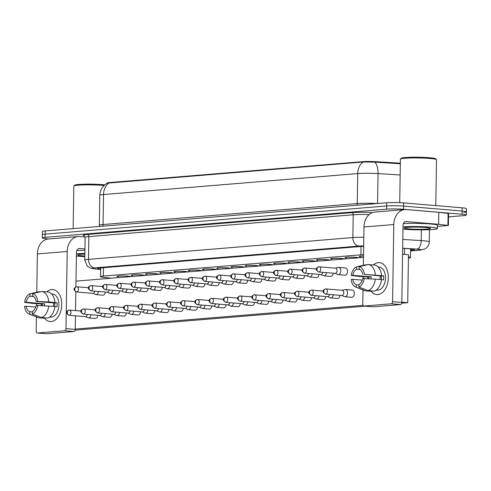 <?xml version="1.0" encoding="UTF-8"?>
<svg xmlns="http://www.w3.org/2000/svg" width="491" height="491" viewBox="0 0 491 491"><rect width="100%" height="100%" fill="white"/><g stroke="black" fill="none" stroke-linecap="round" stroke-linejoin="round"><path stroke-width="0.74" d="M360.118 256.719A6.819 0.559 0.9 0 1 359.179 256.425A6.819 0.559 0.9 0 1 363.512 255.971M345.867 257.898A6.819 0.559 0.9 0 1 344.934 257.597A6.819 0.559 0.9 0 1 348.868 257.155A6.819 0.559 0.9 0 1 356.122 257.345A6.819 0.559 0.9 0 1 358.571 257.806M331.621 259.07A6.819 0.559 0.9 0 1 330.688 258.775A6.819 0.559 0.9 0 1 334.623 258.327A6.819 0.559 0.9 0 1 341.877 258.518A6.819 0.559 0.9 0 1 344.326 258.984M317.376 260.248A6.819 0.559 0.9 0 1 316.443 259.948A6.819 0.559 0.9 0 1 320.377 259.506A6.819 0.559 0.9 0 1 327.632 259.696A6.819 0.559 0.9 0 1 330.081 260.156M303.131 261.421A6.819 0.559 0.9 0 1 302.192 261.126A6.819 0.559 0.9 0 1 306.126 260.678A6.819 0.559 0.9 0 1 313.387 260.874A6.819 0.559 0.9 0 1 315.83 261.335M288.88 262.599A6.819 0.559 0.9 0 1 287.947 262.298A6.819 0.559 0.9 0 1 291.881 261.856A6.819 0.559 0.9 0 1 299.136 262.047A6.819 0.559 0.9 0 1 301.584 262.507M274.635 263.771A6.819 0.559 0.9 0 1 273.702 263.477A6.819 0.559 0.9 0 1 277.636 263.035A6.819 0.559 0.9 0 1 284.89 263.225A6.819 0.559 0.9 0 1 287.339 263.685M260.39 264.95A6.819 0.559 0.9 0 1 259.457 264.649A6.819 0.559 0.9 0 1 263.391 264.207A6.819 0.559 0.9 0 1 270.645 264.397A6.819 0.559 0.9 0 1 273.094 264.858M246.144 266.122A6.819 0.559 0.9 0 1 245.205 265.827A6.819 0.559 0.9 0 1 249.14 265.385A6.819 0.559 0.9 0 1 256.4 265.576A6.819 0.559 0.9 0 1 258.843 266.036M231.893 267.3A6.819 0.559 0.9 0 1 230.96 267A6.819 0.559 0.9 0 1 234.894 266.558A6.819 0.559 0.9 0 1 242.155 266.748A6.819 0.559 0.9 0 1 244.598 267.208M217.648 268.473A6.819 0.559 0.9 0 1 216.715 268.178A6.819 0.559 0.9 0 1 220.649 267.736A6.819 0.559 0.9 0 1 227.904 267.926A6.819 0.559 0.9 0 1 230.353 268.387M203.403 269.651A6.819 0.559 0.9 0 1 202.47 269.356A6.819 0.559 0.9 0 1 206.404 268.908A6.819 0.559 0.9 0 1 213.659 269.099A6.819 0.559 0.9 0 1 216.108 269.559M189.158 270.829A6.819 0.559 0.9 0 1 188.219 270.529A6.819 0.559 0.9 0 1 192.159 270.087A6.819 0.559 0.9 0 1 199.414 270.277A6.819 0.559 0.9 0 1 201.856 270.737M174.913 272.002A6.819 0.559 0.9 0 1 173.974 271.707A6.819 0.559 0.9 0 1 177.908 271.259A6.819 0.559 0.9 0 1 185.168 271.449A6.819 0.559 0.9 0 1 187.611 271.91M160.661 273.18A6.819 0.559 0.9 0 1 159.728 272.879A6.819 0.559 0.9 0 1 163.663 272.437A6.819 0.559 0.9 0 1 170.917 272.628A6.819 0.559 0.9 0 1 173.366 273.088M146.416 274.352A6.819 0.559 0.9 0 1 145.483 274.058A6.819 0.559 0.9 0 1 149.417 273.61A6.819 0.559 0.9 0 1 156.672 273.8A6.819 0.559 0.9 0 1 159.121 274.26M132.171 275.531A6.819 0.559 0.9 0 1 131.238 275.23A6.819 0.559 0.9 0 1 135.172 274.788A6.819 0.559 0.9 0 1 142.427 274.978A6.819 0.559 0.9 0 1 144.876 275.439M117.926 276.703A6.819 0.559 0.9 0 1 116.987 276.408A6.819 0.559 0.9 0 1 120.921 275.96A6.819 0.559 0.9 0 1 128.182 276.151A6.819 0.559 0.9 0 1 130.624 276.611M400.343 163.202L376.198 161.692A10.833 0.89 -179.1 0 0 362.493 161.674L109.628 182.542A10.833 0.89 -179.1 0 0 107.106 183.069L107.106 183.223M363.53 254.669A12.036 0.988 -179.1 0 0 360.934 254.823L103.325 276.077A12.036 0.988 -179.1 0 0 100.526 276.66A12.036 0.988 -179.1 0 0 103.356 277.341L111.132 278.219M408.426 258.07A12.036 0.988 -179.1 0 0 410.458 257.554A12.036 0.988 -179.1 0 0 408.444 256.977M48.897 238.939L46.602 238.749A12.036 0.988 0.9 0 1 42.287 237.926L42.336 234.723A12.036 0.988 0.9 0 1 45.135 234.139L386.638 205.962A12.036 0.988 0.9 0 1 403.59 206.103L462.08 211.02A12.036 0.988 0.9 0 1 466.401 211.842L466.45 208.644A12.036 0.988 0.9 0 0 462.129 207.822L403.639 202.9A12.036 0.988 0.9 0 0 386.693 202.765L45.184 230.942A12.036 0.988 0.9 0 0 42.386 231.525L42.336 234.723A12.036 0.988 0.9 0 1 45.135 234.139L386.638 205.962A12.036 0.988 0.9 0 1 403.59 206.103L462.08 211.02A12.036 0.988 0.9 0 1 466.401 211.842A12.036 0.988 0.9 0 1 463.602 212.431M400.331 163.779L374.934 162.14L363.193 161.987L107.216 183.161C102.551 185.868 100.078 189.925 99.802 195.332L99.329 225.314A16.05 1.313 0.9 0 1 103.061 224.528L357.264 203.556A16.05 1.313 0.9 0 1 377.137 203.55M42.287 237.926A12.036 0.988 0.9 0 1 45.086 237.337L386.589 209.16A12.036 0.988 0.9 0 1 403.541 209.301L462.031 214.217A12.036 0.988 0.9 0 1 466.352 215.04A12.036 0.988 0.9 0 1 463.553 215.629L448.516 216.869M410.568 250.275L411.483 250.201A12.036 0.988 -179.1 0 0 414.281 249.612A12.036 0.988 -179.1 0 0 408.242 248.667L402.669 248.317M363.659 246.378A12.036 0.988 -179.1 0 0 359.817 246.568L100.385 267.976A12.036 0.988 -179.1 0 0 97.586 268.559A12.036 0.988 -179.1 0 0 100.416 269.24L100.643 269.271M85.317 316.634L88.018 317.787A3.609 2.302 -85.2 0 0 88.484 317.904A3.609 2.302 -85.2 0 0 88.73 317.904A3.609 2.302 -85.2 0 0 91.056 314.737M85.317 316.615A2.608 1.663 -85.2 0 0 85.489 316.646A2.608 1.663 -85.2 0 0 85.667 316.646A2.608 1.663 -85.2 0 0 87.343 314.43M129.79 276.685L129.82 276.629A6.015 0.491 -179.1 0 0 129.827 276.605A6.015 0.491 -179.1 0 0 127.666 276.194A6.015 0.491 -179.1 0 0 121.265 276.028A6.015 0.491 -179.1 0 0 117.791 276.421A6.015 0.491 -179.1 0 0 117.797 276.439L118.368 277.624M92.799 293.336L95.499 294.49A3.609 2.302 -85.2 0 0 95.966 294.606A3.609 2.302 -85.2 0 0 96.211 294.606A3.609 2.302 -85.2 0 0 98.538 291.445M92.799 293.323A2.608 1.663 -85.2 0 0 92.971 293.348A2.608 1.663 -85.2 0 0 93.149 293.348A2.608 1.663 -85.2 0 0 94.818 291.132M99.563 315.455L102.263 316.609A3.609 2.302 -85.2 0 0 102.736 316.726A3.609 2.302 -85.2 0 0 102.981 316.726A3.609 2.302 -85.2 0 0 105.307 313.565M99.563 315.443A2.608 1.663 -85.2 0 0 99.741 315.468A2.608 1.663 -85.2 0 0 99.919 315.468A2.608 1.663 -85.2 0 0 101.588 313.252M97.58 312.914C93.707 310.539 94.591 308.968 97.58 307.716A2.608 1.995 -94.7 0 0 95.794 310.146A2.608 1.995 85.3 0 0 97.752 312.914A2.608 1.663 -85.2 0 1 97.58 312.914L113.986 314.295A2.608 1.663 -85.2 0 1 113.808 314.265L116.508 315.437A3.609 2.302 -85.2 0 0 116.981 315.553A3.609 2.302 -85.2 0 0 117.226 315.553A3.609 2.302 -85.2 0 0 119.552 312.386M113.986 314.295A2.608 1.663 -85.2 0 0 114.164 314.295A2.608 1.663 -85.2 0 0 115.833 312.08M111.825 311.742C107.952 309.367 108.836 307.789 111.825 306.544A2.608 1.995 -94.7 0 0 110.039 308.974A2.608 1.995 85.3 0 0 112.003 311.742A2.608 1.663 -85.2 0 1 111.825 311.742L128.231 313.117A2.608 1.663 -85.2 0 1 128.059 313.092L130.759 314.258A3.609 2.302 -85.2 0 0 131.226 314.375A3.609 2.302 -85.2 0 0 131.471 314.375A3.609 2.302 -85.2 0 0 133.798 311.214M128.231 313.117A2.608 1.663 -85.2 0 0 128.409 313.117A2.608 1.663 -85.2 0 0 130.078 310.901M142.304 311.926L145.005 313.086A3.609 2.302 -85.2 0 0 145.471 313.203A3.609 2.302 -85.2 0 0 145.717 313.203A3.609 2.302 -85.2 0 0 148.043 310.036M142.304 311.914A2.608 1.663 -85.2 0 0 142.476 311.945A2.608 1.663 -85.2 0 0 142.654 311.945A2.608 1.663 -85.2 0 0 144.329 309.723M144.035 275.506L144.066 275.451A6.015 0.491 -179.1 0 0 144.072 275.433A6.015 0.491 -179.1 0 0 141.911 275.021A6.015 0.491 -179.1 0 0 135.51 274.85A6.015 0.491 -179.1 0 0 132.036 275.242A6.015 0.491 -179.1 0 0 132.042 275.261L132.613 276.451M107.044 292.163L109.745 293.317A3.609 2.302 -85.2 0 0 110.211 293.434A3.609 2.302 -85.2 0 0 110.457 293.434A3.609 2.302 -85.2 0 0 112.783 290.267M107.044 292.145A2.608 1.663 -85.2 0 0 107.216 292.176A2.608 1.663 -85.2 0 0 107.394 292.176A2.608 1.663 -85.2 0 0 109.07 289.96M158.286 274.334L158.311 274.279A6.015 0.491 -179.1 0 0 158.317 274.254A6.015 0.491 -179.1 0 0 156.156 273.843A6.015 0.491 -179.1 0 0 149.755 273.677A6.015 0.491 -179.1 0 0 146.281 274.07A6.015 0.491 -179.1 0 0 146.287 274.088L146.858 275.273M105.056 289.622C101.189 287.247 102.073 285.67 105.062 284.424A2.608 1.995 -94.7 0 0 103.276 286.854A2.608 1.995 85.3 0 0 105.234 289.622A2.608 1.663 -85.2 0 1 105.056 289.622L121.467 290.997A2.608 1.663 -85.2 0 1 121.289 290.973L123.99 292.139A3.609 2.302 -85.2 0 0 124.462 292.255A3.609 2.302 -85.2 0 0 124.708 292.255A3.609 2.302 -85.2 0 0 127.034 289.095M121.467 290.997A2.608 1.663 -85.2 0 0 121.645 290.997A2.608 1.663 -85.2 0 0 123.315 288.782M172.531 273.156L172.562 273.1A6.015 0.491 -179.1 0 0 172.562 273.082A6.015 0.491 -179.1 0 0 170.408 272.671A6.015 0.491 -179.1 0 0 164 272.499A6.015 0.491 -179.1 0 0 160.532 272.892A6.015 0.491 -179.1 0 0 160.532 272.91L160.532 272.628M135.541 289.807L138.235 290.967A3.609 2.302 -85.2 0 0 138.708 291.083A3.609 2.302 -85.2 0 0 138.953 291.083A3.609 2.302 -85.2 0 0 141.279 287.916M135.534 289.794A2.608 1.663 -85.2 0 0 135.712 289.825A2.608 1.663 -85.2 0 0 135.89 289.825A2.608 1.663 -85.2 0 0 137.56 287.609M51.211 321.55A16.05 10.237 94.8 0 1 44.577 318.254A16.05 10.237 94.8 0 0 50.119 321.55A16.05 10.237 94.8 0 0 51.211 321.55A16.05 10.237 94.8 0 0 61.749 304.715A16.05 10.237 94.8 0 0 51.715 289.573A16.05 10.237 94.8 0 1 52.807 289.573A16.05 10.237 94.8 0 1 61.719 305.568A16.05 10.237 94.8 0 1 51.211 321.55M41.207 305.512A16.05 10.237 94.8 0 1 41.336 303.935A16.05 10.237 94.8 0 0 41.207 305.512M46.792 291.9A16.05 10.237 94.8 0 1 51.715 289.573A16.05 10.237 94.8 0 0 46.792 291.9M85.084 236.975L79.769 236.527A16.05 12.287 85.3 0 0 78.198 236.527A16.05 12.287 85.3 0 0 67.206 251.484L65.997 328.639L75.227 329.412L75.442 315.799M78.198 236.527L48.37 238.988A16.05 12.287 85.3 0 0 37.377 253.945L36.776 292.255M36.592 303.708L36.567 305.402M36.383 316.922L36.162 331.1A2.007 1.277 -85.2 0 0 37.279 332.99A2.007 1.277 -85.2 0 0 37.42 332.99L46.651 333.77A2.007 1.277 94.8 0 1 46.516 333.77A2.007 1.277 94.8 0 1 46.381 333.745M75.227 329.412A2.007 1.277 94.8 0 1 73.914 331.517L64.677 330.744L37.42 332.99M64.677 330.744A2.007 1.277 -85.2 0 0 65.997 328.639M73.914 331.517L46.651 333.77M75.528 310.576L75.823 291.795M75.896 286.922L76.443 252.257A4.014 3.069 -94.7 0 1 79.192 248.52A4.014 3.069 -94.7 0 1 79.585 248.52L84.943 248.968M377.8 294.606A16.05 10.237 94.8 0 1 371.165 291.31A16.05 10.237 94.8 0 0 376.707 294.606A16.05 10.237 94.8 0 0 377.8 294.606A16.05 10.237 94.8 0 0 388.338 277.765A16.05 10.237 94.8 0 0 378.303 262.624A16.05 10.237 94.8 0 1 379.396 262.624A16.05 10.237 94.8 0 1 388.307 278.618A16.05 10.237 94.8 0 1 377.8 294.606M367.796 278.563A16.05 10.237 94.8 0 1 367.925 276.985A16.05 10.237 94.8 0 0 367.796 278.563M373.381 264.95A16.05 10.237 94.8 0 1 378.303 262.624A16.05 10.237 94.8 0 0 373.381 264.95M438.61 224.301L438.801 212.308L438.61 224.301L448.381 225.467L437.463 226.425M438.549 212.284L406.364 209.577A16.05 12.287 85.3 0 0 404.793 209.577A16.05 12.287 85.3 0 0 393.794 224.534L392.585 301.689L401.822 302.468L403.031 225.314A4.014 3.069 -94.7 0 1 405.781 221.57A4.014 3.069 -94.7 0 1 406.174 221.57L438.365 224.277M438.801 212.308L448.571 213.475L448.381 225.467M404.793 209.577L374.958 212.038A16.05 12.287 85.3 0 0 363.966 226.995L363.365 265.306M363.187 276.758L363.156 278.458M362.978 289.972L362.757 304.15A2.007 1.277 -85.2 0 0 363.874 306.046A2.007 1.277 -85.2 0 0 364.009 306.046L373.246 306.82A2.007 1.277 94.8 0 1 373.105 306.82A2.007 1.277 94.8 0 1 372.97 306.801M401.822 302.468A2.007 1.277 94.8 0 1 400.503 304.573L391.266 303.794L364.009 306.046M391.266 303.794A2.007 1.277 -85.2 0 0 392.585 301.689M400.503 304.573L373.246 306.82M84.82 256.621A20.057 1.645 0.9 0 1 77.928 256.21A20.057 1.645 0.9 0 1 76.381 256.069M73.147 228.634L73.816 186.101A18.05 1.479 0.9 0 1 73.877 185.985A18.05 1.479 0.9 0 1 84.906 184.911A18.05 1.479 0.9 0 1 103.435 185.432A18.05 1.479 0.9 0 1 104.049 185.488M73.877 185.985L74.687 185.199A17.253 1.412 0.9 0 1 85.231 184.18A17.253 1.412 0.9 0 1 102.932 184.677A17.253 1.412 0.9 0 1 104.749 184.849M84.833 256.007A13.079 1.074 0.9 0 1 82.396 255.842A13.079 1.074 0.9 0 1 77.75 254.854A13.079 1.074 0.9 0 1 84.863 254.099M76.768 250.557A20.057 1.645 0.9 0 1 84.918 250.287M76.418 253.773A20.057 1.645 0.9 0 1 84.869 253.485M403.007 226.83A20.057 1.645 0.9 0 1 430.233 227.143A20.057 1.645 0.9 0 1 437.432 228.518A20.057 1.645 0.9 0 1 425.857 229.825A20.057 1.645 0.9 0 1 404.516 229.26A20.057 1.645 0.9 0 1 402.97 229.119M403.363 223.614A20.057 1.645 0.9 0 1 430.282 223.939A20.057 1.645 0.9 0 1 437.481 225.32L437.432 228.518M399.723 202.66L400.404 159.158A18.05 1.479 0.9 0 1 400.466 159.035A18.05 1.479 0.9 0 1 411.501 157.967A18.05 1.479 0.9 0 1 430.024 158.483A18.05 1.479 0.9 0 1 436.444 159.6A18.05 1.479 0.9 0 1 436.505 159.722L435.787 205.606M400.466 159.035L401.282 158.255A17.253 1.412 0.9 0 1 411.82 157.23A17.253 1.412 0.9 0 1 429.527 157.728A17.253 1.412 0.9 0 1 435.658 158.796L436.444 159.6M408.991 228.892A13.079 1.074 0.9 0 1 404.339 227.91A13.079 1.074 0.9 0 1 412.336 227.13A13.079 1.074 0.9 0 1 425.758 227.511A13.079 1.074 0.9 0 1 430.411 228.315A13.079 1.074 0.9 0 1 423.389 229.248A13.079 1.074 0.9 0 1 408.991 228.892M345.32 268A3.609 2.302 94.8 0 1 345.566 268A3.609 2.302 94.8 0 1 347.573 271.603A3.609 2.302 94.8 0 1 345.21 275.199A3.609 2.302 94.8 0 1 344.964 275.199L338.158 274.629A3.609 2.302 -85.2 0 0 338.403 274.629A3.609 2.302 -85.2 0 0 340.772 270.836A3.609 2.302 -85.2 0 0 338.765 267.429A3.609 2.302 -85.2 0 0 338.52 267.429A3.609 2.302 -85.2 0 0 338.281 267.466L335.427 268.154M333.285 273.211A3.609 2.302 94.8 0 1 330.959 276.372A3.609 2.302 94.8 0 1 330.713 276.372L323.913 275.801A3.609 2.302 -85.2 0 0 324.158 275.801A3.609 2.302 -85.2 0 0 326.484 272.64M319.04 274.383A3.609 2.302 94.8 0 1 316.713 277.55A3.609 2.302 94.8 0 1 316.468 277.55L309.668 276.979A3.609 2.302 -85.2 0 0 309.913 276.979A3.609 2.302 -85.2 0 0 312.239 273.812M304.794 275.561A3.609 2.302 94.8 0 1 302.468 278.722A3.609 2.302 94.8 0 1 302.223 278.722L295.416 278.151A3.609 2.302 -85.2 0 0 295.662 278.151A3.609 2.302 -85.2 0 0 297.988 274.991M290.549 276.734A3.609 2.302 94.8 0 1 288.223 279.901A3.609 2.302 94.8 0 1 287.978 279.901L281.171 279.33A3.609 2.302 -85.2 0 0 281.417 279.33A3.609 2.302 -85.2 0 0 283.743 276.163M276.298 277.912A3.609 2.302 94.8 0 1 273.972 281.073A3.609 2.302 94.8 0 1 273.726 281.073L266.926 280.502A3.609 2.302 -85.2 0 0 267.172 280.502A3.609 2.302 -85.2 0 0 269.498 277.341M352.09 290.12A3.609 2.302 94.8 0 1 352.335 290.12A3.609 2.302 94.8 0 1 354.336 293.722A3.609 2.302 94.8 0 1 351.973 297.319A3.609 2.302 94.8 0 1 351.728 297.319L344.928 296.748A3.609 2.302 -85.2 0 0 345.173 296.748A3.609 2.302 -85.2 0 0 347.542 292.955A3.609 2.302 -85.2 0 0 345.529 289.549A3.609 2.302 -85.2 0 0 345.283 289.549A3.609 2.302 -85.2 0 0 345.05 289.586L342.196 290.273M340.054 295.33A3.609 2.302 94.8 0 1 337.728 298.491A3.609 2.302 94.8 0 1 337.483 298.491L330.676 297.92A3.609 2.302 -85.2 0 0 330.922 297.92A3.609 2.302 -85.2 0 0 333.248 294.76M325.809 296.503A3.609 2.302 94.8 0 1 323.483 299.67A3.609 2.302 94.8 0 1 323.238 299.67L316.431 299.099A3.609 2.302 -85.2 0 0 316.677 299.099A3.609 2.302 -85.2 0 0 319.003 295.932M311.558 297.681A3.609 2.302 94.8 0 1 309.232 300.842A3.609 2.302 94.8 0 1 308.986 300.842L302.186 300.271A3.609 2.302 -85.2 0 0 302.431 300.271A3.609 2.302 -85.2 0 0 304.758 297.11M297.313 298.853A3.609 2.302 94.8 0 1 294.987 302.02A3.609 2.302 94.8 0 1 294.741 302.02L287.941 301.449A3.609 2.302 -85.2 0 0 288.186 301.449A3.609 2.302 -85.2 0 0 290.512 298.283M283.068 300.032A3.609 2.302 94.8 0 1 280.742 303.192A3.609 2.302 94.8 0 1 280.496 303.192L273.69 302.622A3.609 2.302 -85.2 0 0 273.935 302.622A3.609 2.302 -85.2 0 0 276.261 299.461M262.053 279.084A3.609 2.302 94.8 0 1 259.727 282.251A3.609 2.302 94.8 0 1 259.481 282.251L252.681 281.681A3.609 2.302 -85.2 0 0 252.926 281.681A3.609 2.302 -85.2 0 0 255.252 278.514M247.808 280.263A3.609 2.302 94.8 0 1 245.482 283.424A3.609 2.302 94.8 0 1 245.236 283.424L238.43 282.853A3.609 2.302 -85.2 0 0 238.681 282.853A3.609 2.302 -85.2 0 0 241.007 279.692M233.563 281.435A3.609 2.302 94.8 0 1 231.236 284.602A3.609 2.302 94.8 0 1 230.991 284.602L224.184 284.031A3.609 2.302 -85.2 0 0 224.43 284.031A3.609 2.302 -85.2 0 0 226.756 280.864M219.317 282.613A3.609 2.302 94.8 0 1 216.991 285.774A3.609 2.302 94.8 0 1 216.74 285.774L209.939 285.203A3.609 2.302 -85.2 0 0 210.185 285.203A3.609 2.302 -85.2 0 0 212.511 282.043M205.066 283.792A3.609 2.302 94.8 0 1 202.74 286.953A3.609 2.302 94.8 0 1 202.495 286.953L195.694 286.382A3.609 2.302 -85.2 0 0 195.94 286.382A3.609 2.302 -85.2 0 0 198.266 283.215M268.822 301.204A3.609 2.302 94.8 0 1 266.496 304.371A3.609 2.302 94.8 0 1 266.251 304.371L259.444 303.8A3.609 2.302 -85.2 0 0 259.69 303.8A3.609 2.302 -85.2 0 0 262.016 300.633M254.577 302.382A3.609 2.302 94.8 0 1 252.245 305.543A3.609 2.302 94.8 0 1 252 305.543L245.199 304.972A3.609 2.302 -85.2 0 0 245.445 304.972A3.609 2.302 -85.2 0 0 247.771 301.812M240.326 303.555A3.609 2.302 94.8 0 1 238 306.722A3.609 2.302 94.8 0 1 237.754 306.722L230.954 306.151A3.609 2.302 -85.2 0 0 231.2 306.151A3.609 2.302 -85.2 0 0 233.526 302.984M226.081 304.733A3.609 2.302 94.8 0 1 223.755 307.894A3.609 2.302 94.8 0 1 223.509 307.894L216.703 307.323A3.609 2.302 -85.2 0 0 216.954 307.323A3.609 2.302 -85.2 0 0 219.281 304.162M211.836 305.905A3.609 2.302 94.8 0 1 209.51 309.072A3.609 2.302 94.8 0 1 209.264 309.072L202.458 308.501A3.609 2.302 -85.2 0 0 202.703 308.501A3.609 2.302 -85.2 0 0 205.029 305.334M190.821 284.964A3.609 2.302 94.8 0 1 188.495 288.125A3.609 2.302 94.8 0 1 188.249 288.125L181.449 287.554A3.609 2.302 -85.2 0 0 181.695 287.554A3.609 2.302 -85.2 0 0 184.021 284.393M176.576 286.143A3.609 2.302 94.8 0 1 174.25 289.303A3.609 2.302 94.8 0 1 174.004 289.303L167.198 288.733A3.609 2.302 -85.2 0 0 167.443 288.733A3.609 2.302 -85.2 0 0 169.769 285.566M162.331 287.315A3.609 2.302 94.8 0 1 160.005 290.482A3.609 2.302 94.8 0 1 159.759 290.482L152.953 289.905A3.609 2.302 -85.2 0 0 153.198 289.905A3.609 2.302 -85.2 0 0 155.524 286.744M197.591 307.084A3.609 2.302 94.8 0 1 195.265 310.244A3.609 2.302 94.8 0 1 195.013 310.244L188.213 309.674A3.609 2.302 -85.2 0 0 188.458 309.674A3.609 2.302 -85.2 0 0 190.784 306.513M183.339 308.262A3.609 2.302 94.8 0 1 181.013 311.423A3.609 2.302 94.8 0 1 180.768 311.423L173.967 310.852A3.609 2.302 -85.2 0 0 174.213 310.852A3.609 2.302 -85.2 0 0 176.539 307.685M148.079 288.493A3.609 2.302 94.8 0 1 145.753 291.654A3.609 2.302 94.8 0 1 145.508 291.654L138.708 291.083M133.834 289.665A3.609 2.302 94.8 0 1 131.508 292.832A3.609 2.302 94.8 0 1 131.263 292.832L124.462 292.255M119.589 290.844A3.609 2.302 94.8 0 1 117.263 294.005A3.609 2.302 94.8 0 1 117.018 294.005L110.211 293.434M154.849 310.613A3.609 2.302 94.8 0 1 152.523 313.774A3.609 2.302 94.8 0 1 152.278 313.774L145.471 313.203M140.604 311.785A3.609 2.302 94.8 0 1 138.278 314.952A3.609 2.302 94.8 0 1 138.032 314.952L131.226 314.375M126.353 312.963A3.609 2.302 94.8 0 1 124.027 316.124A3.609 2.302 94.8 0 1 123.781 316.124L116.981 315.553M112.108 314.136A3.609 2.302 94.8 0 1 109.781 317.303A3.609 2.302 94.8 0 1 109.536 317.303L102.736 316.726M169.094 309.434A3.609 2.302 94.8 0 1 166.768 312.595A3.609 2.302 94.8 0 1 166.523 312.595L159.722 312.024A3.609 2.302 -85.2 0 0 159.968 312.024A3.609 2.302 -85.2 0 0 162.294 308.864M105.344 292.016A3.609 2.302 94.8 0 1 103.018 295.183A3.609 2.302 94.8 0 1 102.772 295.183L95.966 294.606M97.862 315.314A3.609 2.302 94.8 0 1 95.536 318.475A3.609 2.302 94.8 0 1 95.291 318.475L88.484 317.904M402.577 254.215L408.475 254.712L407.726 302.683L401.724 303.18M365.433 306.175L75.135 330.13M363.002 305.353L75.233 329.093M75.988 281.122L363.487 257.401M407.726 302.683L401.822 302.192M32.302 311.92L29.736 311.699A8.022 5.119 94.8 0 1 26.133 306.261L35.683 307.065M40.465 291.795L39.298 291.697L30.019 293.759L29.976 296.22A8.022 5.119 94.8 0 0 26.195 302.266L44.663 303.819A8.022 5.119 -85.2 0 0 44.472 305.697M29.976 296.22L33.566 296.521M53.402 306.329A8.022 5.119 94.8 0 1 54.004 302.947M50.107 316.67L50.72 316.72A11.637 7.42 94.8 0 1 49.732 316.965M51.524 293.894L52.433 293.968A11.637 7.42 94.8 0 1 58.895 305.568A11.637 7.42 94.8 0 1 51.279 317.155A11.637 7.42 94.8 0 1 50.487 317.155L49.579 317.076M54.869 306.63L56.925 306.801A11.637 7.42 94.8 0 0 56.993 302.8L48.799 301.94L36.156 301.443L54.624 302.996A8.022 5.119 -85.2 0 1 54.648 306.433M26.195 302.266L24.611 302.395L32.019 303.321L42.3 304.015A11.637 7.42 94.8 0 0 42.171 305.568M36.156 301.443A8.022 5.119 94.8 0 0 32.547 296.005L32.59 293.55L41.87 291.482L48.026 292.004A13.239 8.445 94.8 0 1 54.955 302.456M54.894 306.452A13.239 8.445 94.8 0 1 47.615 318.082L41.459 317.567L32.271 313.945L32.308 311.49A8.022 5.119 94.8 0 0 36.088 305.439L54.894 306.452M41.87 291.482A13.239 8.445 94.8 0 1 48.799 301.94M48.738 305.936A13.239 8.445 94.8 0 1 41.459 317.567M24.611 302.395A10.428 6.653 94.8 0 1 30.019 293.759M32.59 293.55A10.428 6.653 94.8 0 1 37.733 301.314M37.672 305.31A10.428 6.653 94.8 0 1 32.271 313.945M29.736 311.699L29.699 314.16L38.887 317.775L45.043 318.297L45.049 317.867M38.887 317.775A13.239 8.445 94.8 0 1 37.666 317.438L29.006 313.945A10.428 6.653 94.8 0 1 24.55 306.396L26.133 306.261M29.699 314.16A10.428 6.653 94.8 0 1 29.006 313.945M44.663 303.819L42.3 304.015M56.993 302.8L54.624 302.996M358.89 284.97L356.325 284.755A8.022 5.119 94.8 0 1 352.722 279.318L362.272 280.122M367.059 264.845L365.887 264.747L356.607 266.816L356.57 269.271A8.022 5.119 94.8 0 0 352.784 275.322L371.257 276.875A8.022 5.119 -85.2 0 0 371.061 278.747M356.57 269.271L360.155 269.571M379.997 279.385A8.022 5.119 94.8 0 1 380.593 275.997M376.695 289.721L377.309 289.776A11.637 7.42 94.8 0 1 376.321 290.021M378.119 266.944L379.027 267.024A11.637 7.42 94.8 0 1 385.49 278.618A11.637 7.42 94.8 0 1 377.867 290.206A11.637 7.42 94.8 0 1 377.076 290.206L376.167 290.132M381.464 279.68L383.52 279.852A11.637 7.42 94.8 0 0 383.581 275.856L364.328 274.365L381.212 276.052A8.022 5.119 -85.2 0 1 381.237 279.489M352.784 275.322L351.206 275.451L358.614 276.378L368.888 277.065A11.637 7.42 94.8 0 0 368.759 278.618M362.745 274.5A8.022 5.119 94.8 0 0 359.142 269.062L359.179 266.601L368.459 264.539L374.615 265.054A13.239 8.445 94.8 0 1 381.544 275.512M381.482 279.508A13.239 8.445 94.8 0 1 374.21 291.132L368.047 290.617L358.86 287.002L358.896 284.541A8.022 5.119 94.8 0 0 362.683 278.495L381.482 279.508M368.459 264.539A13.239 8.445 94.8 0 1 375.388 274.991M375.327 278.992A13.239 8.445 94.8 0 1 368.047 290.617M351.206 275.451A10.428 6.653 94.8 0 1 356.607 266.816M359.179 266.601A10.428 6.653 94.8 0 1 364.328 274.365M364.261 278.366A10.428 6.653 94.8 0 1 358.86 287.002M356.325 284.755L356.288 287.21L365.476 290.832L371.638 291.347L371.644 290.918M365.476 290.832A13.239 8.445 94.8 0 1 364.254 290.488L355.594 286.996A10.428 6.653 94.8 0 1 351.139 279.447L352.722 279.318M356.288 287.21A10.428 6.653 94.8 0 1 355.594 286.996M371.257 276.875L368.888 277.065M383.581 275.856L381.212 276.052M159.722 312.024A3.609 2.302 -85.2 0 1 159.25 311.908L156.549 310.754A2.608 1.663 -85.2 0 0 156.727 310.766A2.608 1.663 -85.2 0 0 156.905 310.766A2.608 1.663 -85.2 0 0 158.575 308.551M173.967 310.852A3.609 2.302 -85.2 0 1 173.495 310.735L170.8 309.575A2.608 1.663 -85.2 0 0 170.972 309.594A2.608 1.663 -85.2 0 0 171.15 309.594A2.608 1.663 -85.2 0 0 172.82 307.372M185.046 308.385A2.608 1.663 -85.2 0 0 185.217 308.416A2.608 1.663 -85.2 0 0 185.395 308.416A2.608 1.663 -85.2 0 0 187.065 306.2M185.046 308.403L187.746 309.557A3.609 2.302 -85.2 0 0 188.213 309.674M186.776 271.977L186.807 271.928A6.015 0.491 -179.1 0 0 186.813 271.904A6.015 0.491 -179.1 0 0 184.653 271.492A6.015 0.491 -179.1 0 0 178.251 271.327A6.015 0.491 -179.1 0 0 174.778 271.719A6.015 0.491 -179.1 0 0 174.784 271.738L175.355 272.922M149.786 288.622A2.608 1.663 -85.2 0 0 149.958 288.647A2.608 1.663 -85.2 0 0 150.136 288.647A2.608 1.663 -85.2 0 0 151.805 286.431M149.786 288.634L152.486 289.788A3.609 2.302 -85.2 0 0 152.953 289.905M201.022 270.805L201.052 270.75A6.015 0.491 -179.1 0 0 201.058 270.731A6.015 0.491 -179.1 0 0 198.898 270.32A6.015 0.491 -179.1 0 0 192.497 270.148A6.015 0.491 -179.1 0 0 189.023 270.541A6.015 0.491 -179.1 0 0 189.029 270.559L189.6 271.75M167.198 288.733A3.609 2.302 -85.2 0 1 166.731 288.616L164.031 287.456A2.608 1.663 -85.2 0 0 164.203 287.474A2.608 1.663 -85.2 0 0 164.381 287.474A2.608 1.663 -85.2 0 0 166.056 285.253M215.273 269.627L215.297 269.577A6.015 0.491 -179.1 0 0 215.304 269.553A6.015 0.491 -179.1 0 0 213.143 269.142A6.015 0.491 -179.1 0 0 206.742 268.976A6.015 0.491 -179.1 0 0 203.268 269.369A6.015 0.491 -179.1 0 0 203.274 269.387L203.274 269.105M178.276 286.265A2.608 1.663 -85.2 0 0 178.454 286.296A2.608 1.663 -85.2 0 0 178.632 286.296A2.608 1.663 -85.2 0 0 180.301 284.08M178.276 286.284L180.976 287.438A3.609 2.302 -85.2 0 0 181.449 287.554M202.458 308.501A3.609 2.302 -85.2 0 1 201.991 308.385L199.291 307.225A2.608 1.663 -85.2 0 0 199.463 307.243A2.608 1.663 -85.2 0 0 199.641 307.243A2.608 1.663 -85.2 0 0 201.316 305.021M216.703 307.323A3.609 2.302 -85.2 0 1 216.236 307.206L213.536 306.053A2.608 1.663 -85.2 0 0 213.714 306.065A2.608 1.663 -85.2 0 0 213.892 306.065A2.608 1.663 -85.2 0 0 215.561 303.849M227.781 304.862A2.608 1.663 -85.2 0 0 227.959 304.893A2.608 1.663 -85.2 0 0 228.137 304.893A2.608 1.663 -85.2 0 0 229.806 302.671M227.787 304.874L230.482 306.028A3.609 2.302 -85.2 0 0 230.954 306.151M242.026 303.684A2.608 1.663 -85.2 0 0 242.204 303.714A2.608 1.663 -85.2 0 0 242.382 303.714A2.608 1.663 -85.2 0 0 244.052 301.499M242.032 303.702L244.733 304.856A3.609 2.302 -85.2 0 0 245.199 304.972M259.444 303.8A3.609 2.302 -85.2 0 1 258.978 303.677L256.277 302.524A2.608 1.663 -85.2 0 0 256.449 302.542A2.608 1.663 -85.2 0 0 256.627 302.542A2.608 1.663 -85.2 0 0 258.297 300.32M229.518 268.454L229.543 268.399A6.015 0.491 -179.1 0 0 229.549 268.381A6.015 0.491 -179.1 0 0 227.388 267.969A6.015 0.491 -179.1 0 0 220.987 267.798A6.015 0.491 -179.1 0 0 217.519 268.19A6.015 0.491 -179.1 0 0 217.519 268.209L218.096 269.393M192.521 285.093A2.608 1.663 -85.2 0 0 192.699 285.124A2.608 1.663 -85.2 0 0 192.877 285.124A2.608 1.663 -85.2 0 0 194.546 282.902M192.527 285.105L195.222 286.265A3.609 2.302 -85.2 0 0 195.694 286.382M243.763 267.276L243.794 267.227A6.015 0.491 -179.1 0 0 243.8 267.202A6.015 0.491 -179.1 0 0 241.64 266.791A6.015 0.491 -179.1 0 0 235.232 266.625A6.015 0.491 -179.1 0 0 231.764 267.018A6.015 0.491 -179.1 0 0 231.77 267.036L232.341 268.221M209.939 285.203A3.609 2.302 -85.2 0 1 209.473 285.087L206.772 283.933A2.608 1.663 -85.2 0 0 206.944 283.945A2.608 1.663 -85.2 0 0 207.122 283.945A2.608 1.663 -85.2 0 0 208.792 281.73M258.008 266.104L258.039 266.048A6.015 0.491 -179.1 0 0 258.045 266.03A6.015 0.491 -179.1 0 0 255.885 265.619A6.015 0.491 -179.1 0 0 249.483 265.447A6.015 0.491 -179.1 0 0 246.009 265.84A6.015 0.491 -179.1 0 0 246.016 265.858L246.016 265.576M224.184 284.031A3.609 2.302 -85.2 0 1 223.718 283.908L221.018 282.755A2.608 1.663 -85.2 0 0 221.189 282.773A2.608 1.663 -85.2 0 0 221.367 282.773A2.608 1.663 -85.2 0 0 223.043 280.551M272.26 264.925L272.284 264.876A6.015 0.491 -179.1 0 0 272.29 264.852A6.015 0.491 -179.1 0 0 270.13 264.44A6.015 0.491 -179.1 0 0 263.728 264.275A6.015 0.491 -179.1 0 0 260.255 264.661A6.015 0.491 -179.1 0 0 260.261 264.686L260.831 265.87M235.263 281.564A2.608 1.663 -85.2 0 0 235.441 281.595A2.608 1.663 -85.2 0 0 235.612 281.595A2.608 1.663 -85.2 0 0 237.288 279.379M235.263 281.582L237.963 282.736A3.609 2.302 -85.2 0 0 238.43 282.853M286.505 263.753L286.529 263.698A6.015 0.491 -179.1 0 0 286.535 263.679A6.015 0.491 -179.1 0 0 284.375 263.262A6.015 0.491 -179.1 0 0 277.974 263.096A6.015 0.491 -179.1 0 0 274.506 263.489A6.015 0.491 -179.1 0 0 274.506 263.507L275.083 264.692M252.681 281.681A3.609 2.302 -85.2 0 1 252.208 281.558L249.508 280.404A2.608 1.663 -85.2 0 0 249.686 280.422A2.608 1.663 -85.2 0 0 249.864 280.422A2.608 1.663 -85.2 0 0 251.533 278.201M270.523 301.333A2.608 1.663 -85.2 0 0 270.694 301.364A2.608 1.663 -85.2 0 0 270.872 301.364A2.608 1.663 -85.2 0 0 272.548 299.148M270.523 301.351L273.223 302.505A3.609 2.302 -85.2 0 0 273.69 302.622M284.768 300.161A2.608 1.663 -85.2 0 0 284.946 300.191A2.608 1.663 -85.2 0 0 285.124 300.191A2.608 1.663 -85.2 0 0 286.793 297.969M284.768 300.173L287.468 301.327A3.609 2.302 -85.2 0 0 287.941 301.449M302.186 300.271A3.609 2.302 -85.2 0 1 301.713 300.154L299.019 299.001A2.608 1.663 -85.2 0 0 299.191 299.013A2.608 1.663 -85.2 0 0 299.369 299.013A2.608 1.663 -85.2 0 0 301.038 296.797M316.431 299.099A3.609 2.302 -85.2 0 1 315.965 298.976L313.264 297.822A2.608 1.663 -85.2 0 0 313.436 297.841A2.608 1.663 -85.2 0 0 313.614 297.841A2.608 1.663 -85.2 0 0 315.283 295.619M327.509 296.632A2.608 1.663 -85.2 0 0 327.681 296.662A2.608 1.663 -85.2 0 0 327.859 296.662A2.608 1.663 -85.2 0 0 329.535 294.447M327.509 296.65L330.21 297.804A3.609 2.302 -85.2 0 0 330.676 297.92M344.928 296.748A3.609 2.302 -85.2 0 1 344.455 296.625L341.754 295.472A2.608 1.663 -85.2 0 0 341.932 295.484A2.608 1.663 -85.2 0 0 342.11 295.49A2.608 1.663 -85.2 0 0 343.823 292.753A2.608 1.663 -85.2 0 0 342.368 290.291A2.608 1.663 -85.2 0 0 342.19 290.291M300.75 262.575L300.78 262.525A6.015 0.491 -179.1 0 0 300.78 262.501A6.015 0.491 -179.1 0 0 298.626 262.09A6.015 0.491 -179.1 0 0 292.219 261.924A6.015 0.491 -179.1 0 0 288.751 262.311A6.015 0.491 -179.1 0 0 288.757 262.335L289.328 263.52M266.926 280.502A3.609 2.302 -85.2 0 1 266.46 280.386L263.759 279.232A2.608 1.663 -85.2 0 0 263.931 279.244A2.608 1.663 -85.2 0 0 264.109 279.244A2.608 1.663 -85.2 0 0 265.778 277.028M314.995 261.402L315.026 261.347A6.015 0.491 -179.1 0 0 315.032 261.329A6.015 0.491 -179.1 0 0 312.871 260.911A6.015 0.491 -179.1 0 0 306.47 260.746A6.015 0.491 -179.1 0 0 302.996 261.138A6.015 0.491 -179.1 0 0 303.002 261.157L303.002 260.874M278.004 278.041A2.608 1.663 -85.2 0 0 278.176 278.072A2.608 1.663 -85.2 0 0 278.354 278.072A2.608 1.663 -85.2 0 0 280.023 275.85M278.004 278.053L280.705 279.207A3.609 2.302 -85.2 0 0 281.171 279.33M329.24 260.224L329.271 260.169A6.015 0.491 -179.1 0 0 329.277 260.15A6.015 0.491 -179.1 0 0 327.116 259.739A6.015 0.491 -179.1 0 0 320.715 259.573A6.015 0.491 -179.1 0 0 317.241 259.96A6.015 0.491 -179.1 0 0 317.247 259.985L317.818 261.169M292.249 276.863A2.608 1.663 -85.2 0 0 292.421 276.893A2.608 1.663 -85.2 0 0 292.599 276.893A2.608 1.663 -85.2 0 0 294.275 274.678M292.249 276.881L294.95 278.035A3.609 2.302 -85.2 0 0 295.416 278.151M343.491 259.052L343.516 258.996A6.015 0.491 -179.1 0 0 343.522 258.978A6.015 0.491 -179.1 0 0 341.362 258.561A6.015 0.491 -179.1 0 0 334.96 258.395A6.015 0.491 -179.1 0 0 331.486 258.788A6.015 0.491 -179.1 0 0 331.493 258.806L332.063 259.991M309.668 276.979A3.609 2.302 -85.2 0 1 309.195 276.856L306.494 275.703A2.608 1.663 -85.2 0 0 306.672 275.721A2.608 1.663 -85.2 0 0 306.85 275.721A2.608 1.663 -85.2 0 0 308.52 273.499M357.736 257.873L357.767 257.818A6.015 0.491 -179.1 0 0 357.767 257.8A6.015 0.491 -179.1 0 0 355.613 257.388A6.015 0.491 -179.1 0 0 349.205 257.216A6.015 0.491 -179.1 0 0 345.738 257.609A6.015 0.491 -179.1 0 0 345.744 257.634L346.315 258.818M320.74 274.512A2.608 1.663 -85.2 0 0 320.918 274.543A2.608 1.663 -85.2 0 0 321.096 274.543A2.608 1.663 -85.2 0 0 322.765 272.327M320.746 274.53L323.44 275.684A3.609 2.302 -85.2 0 0 323.913 275.801M334.991 273.34A2.608 1.663 -85.2 0 0 335.163 273.37A2.608 1.663 -85.2 0 0 335.341 273.37A2.608 1.663 -85.2 0 0 337.053 270.633A2.608 1.663 -85.2 0 0 335.599 268.172A2.608 1.663 -85.2 0 0 335.421 268.172M363.512 256.044A6.015 0.491 -179.1 0 0 359.983 256.437A6.015 0.491 -179.1 0 0 359.989 256.455L360.56 257.64M334.991 273.352L337.691 274.506A3.609 2.302 -85.2 0 0 338.158 274.629M376.198 161.692L376.192 162.269M362.493 161.674L362.487 162.067M109.628 182.542L109.622 182.934M103.454 267.718L103.325 276.077M361.063 246.482L360.934 254.823M404.547 248.434L404.449 254.375M363.193 161.987A14.043 10.753 85.3 0 0 357.73 173.575L103.533 194.546A14.043 10.753 -94.7 0 1 108.996 182.959M374.934 162.14A14.043 6.954 93.6 0 1 378.039 173.593A16.05 1.313 -179.1 0 0 357.73 173.575L357.264 203.556A4.014 3.069 -94.7 0 1 356.951 205.22M102.748 226.191A4.014 3.069 -94.7 0 0 103.061 224.528L103.533 194.546A16.05 1.313 -179.1 0 0 99.802 195.332M400.153 174.98L378.039 173.593L377.567 203.513M462.129 207.822L462.031 214.217M45.184 230.942L45.086 237.337M386.693 202.765L386.589 209.16M403.639 202.9L403.541 209.301M410.562 250.84L419.246 250.128A8.022 0.657 -179.1 0 0 418.228 249.183A8.022 0.657 -179.1 0 0 417.086 249.103L402.675 248.201M402.81 239.442L421.204 240.596A16.05 1.313 0.9 0 1 423.5 240.762A16.05 1.313 0.9 0 1 429.257 241.867L429.447 229.702M421.37 229.874L421.204 240.596A8.022 3.971 93.6 0 1 417.086 249.103M84.446 235.919A18.05 1.479 0.9 0 1 87.349 234.465L351.716 212.652A18.05 1.479 0.9 0 1 372.546 212.56M85.121 237.374L84.765 260.162A16.05 1.313 0.9 0 1 88.497 259.377L88.853 236.594A16.05 1.313 -179.1 0 0 85.121 237.374L84.256 235.797M363.671 245.93A8.022 0.657 -179.1 0 0 358.896 246.083L94.53 267.896A8.022 6.144 -94.7 0 1 88.497 259.377L352.863 237.564L353.225 214.782L88.853 236.594A2.007 1.534 85.3 0 0 87.349 234.465M358.896 246.083A8.022 6.144 -94.7 0 1 352.863 237.564A16.05 1.313 0.9 0 1 363.806 237.27M369.122 214.592A16.05 1.313 -179.1 0 0 353.225 214.782A2.007 1.534 85.3 0 0 351.716 212.652M94.53 267.896A8.022 0.657 -179.1 0 0 94.548 268.737L100.637 269.424M94.548 268.737A8.022 6.107 96.4 0 1 93.775 268.718L100.637 269.491M410.562 250.907L420.032 250.128A8.022 6.144 -94.7 0 1 419.246 250.128M100.434 267.969L100.416 269.24M411.507 248.943L411.483 250.201M80.984 311.03L69.09 310.067C66.101 311.319 65.217 312.89 69.084 315.265A2.608 1.663 -85.2 0 0 69.262 315.265A2.608 1.663 -85.2 0 0 70.968 312.669A2.608 1.663 -85.2 0 0 69.519 310.067A2.608 1.663 -85.2 0 0 69.341 310.067A2.608 1.995 -94.7 0 0 69.09 310.067A2.608 1.995 -94.7 0 0 67.304 312.497A2.608 1.995 85.3 0 0 69.262 315.265M88.46 287.738L76.565 286.775C73.576 288.021 72.693 289.598 76.565 291.973A2.608 1.663 -85.2 0 0 76.743 291.973A2.608 1.663 -85.2 0 0 78.45 289.371A2.608 1.663 -85.2 0 0 77.001 286.775A2.608 1.663 -85.2 0 0 76.823 286.775A2.608 1.995 -94.7 0 0 76.565 286.775A2.608 1.995 -94.7 0 0 74.779 289.205A2.608 1.995 85.3 0 0 76.743 291.973M95.229 309.858L83.335 308.894C80.346 310.14 79.462 311.717 83.329 314.093A2.608 1.663 -85.2 0 0 83.507 314.093A2.608 1.663 -85.2 0 0 85.219 311.49A2.608 1.663 -85.2 0 0 83.765 308.894A2.608 1.663 -85.2 0 0 83.593 308.894A2.608 1.995 -94.7 0 0 83.335 308.894A2.608 1.995 -94.7 0 0 81.549 311.325A2.608 1.995 85.3 0 0 83.507 314.093M97.752 312.914A2.608 1.663 -85.2 0 0 99.464 310.318A2.608 1.663 -85.2 0 0 98.016 307.716L97.58 307.716A2.608 1.995 -94.7 0 1 97.838 307.716A2.608 1.663 -85.2 0 1 98.016 307.716L109.475 308.679M112.003 311.742A2.608 1.663 -85.2 0 0 113.709 309.14A2.608 1.663 -85.2 0 0 112.261 306.544L111.825 306.544A2.608 1.995 -94.7 0 1 112.083 306.544A2.608 1.663 -85.2 0 1 112.261 306.544L123.72 307.507M137.971 306.329L126.077 305.365C123.088 306.617 122.198 308.188 126.07 310.564A2.608 1.663 -85.2 0 0 126.248 310.564A2.608 1.663 -85.2 0 0 127.955 307.967A2.608 1.663 -85.2 0 0 126.506 305.365A2.608 1.663 -85.2 0 0 126.328 305.365A2.608 1.995 -94.7 0 0 126.077 305.365A2.608 1.995 -94.7 0 0 124.291 307.796A2.608 1.995 85.3 0 0 126.248 310.564M102.711 286.56L90.817 285.596C87.828 286.848 86.944 288.42 90.81 290.795A2.608 1.663 -85.2 0 0 90.988 290.795A2.608 1.663 -85.2 0 0 92.695 288.199A2.608 1.663 -85.2 0 0 91.246 285.596A2.608 1.663 -85.2 0 0 91.068 285.596A2.608 1.995 -94.7 0 0 90.817 285.596A2.608 1.995 -94.7 0 0 89.031 288.027A2.608 1.995 85.3 0 0 90.988 290.795M105.234 289.622A2.608 1.663 -85.2 0 0 106.94 287.02A2.608 1.663 -85.2 0 0 105.491 284.424L105.062 284.424A2.608 1.995 -94.7 0 1 105.32 284.424A2.608 1.663 -85.2 0 1 105.491 284.424L116.956 285.388M131.201 284.209L119.307 283.246C116.318 284.498 115.434 286.069 119.307 288.444A2.608 1.663 -85.2 0 0 119.479 288.444A2.608 1.663 -85.2 0 0 121.191 285.848A2.608 1.663 -85.2 0 0 119.743 283.246A2.608 1.663 -85.2 0 0 119.565 283.246A2.608 1.995 -94.7 0 0 119.307 283.246A2.608 1.995 -94.7 0 0 117.521 285.676A2.608 1.995 85.3 0 0 119.479 288.444M67.206 251.484L37.377 253.945M79.585 248.52L78.799 248.581M393.794 224.534L363.966 226.995M406.174 221.57L405.394 221.637M447.915 225.351L448.099 213.358M152.216 305.156L140.322 304.193C137.333 305.439 136.449 307.01 140.316 309.391A2.608 1.663 -85.2 0 0 140.494 309.391A2.608 1.663 -85.2 0 0 142.2 306.789A2.608 1.663 -85.2 0 0 140.751 304.193A2.608 1.663 -85.2 0 0 140.573 304.193A2.608 1.995 -94.7 0 0 140.322 304.193A2.608 1.995 -94.7 0 0 138.536 306.623A2.608 1.995 85.3 0 0 140.494 309.391M166.461 303.978L154.567 303.015C151.578 304.267 150.694 305.838 154.561 308.213A2.608 1.663 -85.2 0 0 154.739 308.213A2.608 1.663 -85.2 0 0 156.451 305.617A2.608 1.663 -85.2 0 0 155.003 303.015A2.608 1.663 -85.2 0 0 154.825 303.015A2.608 1.995 -94.7 0 0 154.567 303.015A2.608 1.995 -94.7 0 0 152.781 305.445A2.608 1.995 85.3 0 0 154.739 308.213M180.706 302.806L168.812 301.842C165.823 303.088 164.939 304.659 168.812 307.035A2.608 1.663 -85.2 0 0 168.99 307.041A2.608 1.663 -85.2 0 0 170.696 304.438A2.608 1.663 -85.2 0 0 169.248 301.842A2.608 1.663 -85.2 0 0 169.07 301.842A2.608 1.995 -94.7 0 0 168.812 301.842A2.608 1.995 -94.7 0 0 167.026 304.273A2.608 1.995 85.3 0 0 168.99 307.041M145.446 283.037L133.552 282.073C130.563 283.319 129.679 284.897 133.552 287.272A2.608 1.663 -85.2 0 0 133.73 287.272A2.608 1.663 -85.2 0 0 135.436 284.67A2.608 1.663 -85.2 0 0 133.988 282.073A2.608 1.663 -85.2 0 0 133.81 282.073A2.608 1.995 -94.7 0 0 133.552 282.073A2.608 1.995 -94.7 0 0 131.766 284.504A2.608 1.995 85.3 0 0 133.73 287.272M159.698 281.859L147.803 280.895C144.814 282.147 143.924 283.718 147.797 286.093A2.608 1.663 -85.2 0 0 147.975 286.093A2.608 1.663 -85.2 0 0 149.681 283.497A2.608 1.663 -85.2 0 0 148.233 280.895A2.608 1.663 -85.2 0 0 148.055 280.895A2.608 1.995 -94.7 0 0 147.803 280.895A2.608 1.995 -94.7 0 0 146.017 283.325A2.608 1.995 85.3 0 0 147.975 286.093M173.943 280.686L162.048 279.723C159.059 280.969 158.176 282.54 162.042 284.921A2.608 1.663 -85.2 0 0 162.22 284.921A2.608 1.663 -85.2 0 0 163.926 282.319A2.608 1.663 -85.2 0 0 162.478 279.723A2.608 1.663 -85.2 0 0 162.3 279.723A2.608 1.995 -94.7 0 0 162.048 279.723A2.608 1.995 -94.7 0 0 160.262 282.153A2.608 1.995 85.3 0 0 162.22 284.921M194.958 301.627L183.063 300.664C180.074 301.916 179.184 303.487 183.057 305.862A2.608 1.663 -85.2 0 0 183.235 305.862A2.608 1.663 -85.2 0 0 184.941 303.266A2.608 1.663 -85.2 0 0 183.493 300.664A2.608 1.663 -85.2 0 0 183.315 300.664A2.608 1.995 -94.7 0 0 183.063 300.664A2.608 1.995 -94.7 0 0 181.271 303.094A2.608 1.995 85.3 0 0 183.235 305.862M209.203 300.455L197.308 299.492C194.319 300.738 193.436 302.309 197.302 304.684A2.608 1.663 -85.2 0 0 197.48 304.684A2.608 1.663 -85.2 0 0 199.186 302.088A2.608 1.663 -85.2 0 0 197.738 299.492A2.608 1.663 -85.2 0 0 197.56 299.492A2.608 1.995 -94.7 0 0 197.308 299.492A2.608 1.995 -94.7 0 0 195.522 301.922A2.608 1.995 85.3 0 0 197.48 304.684M223.448 299.277L211.553 298.313C208.565 299.565 207.681 301.136 211.547 303.512A2.608 1.663 -85.2 0 0 211.725 303.512A2.608 1.663 -85.2 0 0 213.438 300.915A2.608 1.663 -85.2 0 0 211.989 298.313A2.608 1.663 -85.2 0 0 211.811 298.313A2.608 1.995 -94.7 0 0 211.553 298.313A2.608 1.995 -94.7 0 0 209.767 300.744A2.608 1.995 85.3 0 0 211.725 303.512M237.693 298.105L225.799 297.141C222.81 298.387 221.926 299.958 225.799 302.333A2.608 1.663 -85.2 0 0 225.977 302.333A2.608 1.663 -85.2 0 0 227.683 299.737A2.608 1.663 -85.2 0 0 226.234 297.141A2.608 1.663 -85.2 0 0 226.056 297.141A2.608 1.995 -94.7 0 0 225.799 297.141A2.608 1.995 -94.7 0 0 224.013 299.571A2.608 1.995 85.3 0 0 225.977 302.333M251.938 296.926L240.05 295.963C237.055 297.215 236.171 298.786 240.044 301.161A2.608 1.663 -85.2 0 0 240.222 301.161A2.608 1.663 -85.2 0 0 241.928 298.565A2.608 1.663 -85.2 0 0 240.48 295.963A2.608 1.663 -85.2 0 0 240.302 295.963A2.608 1.995 -94.7 0 0 240.05 295.963A2.608 1.995 -94.7 0 0 238.258 298.393A2.608 1.995 85.3 0 0 240.222 301.161M188.188 279.508L176.294 278.544C173.305 279.796 172.421 281.368 176.287 283.743A2.608 1.663 -85.2 0 0 176.465 283.743A2.608 1.663 -85.2 0 0 178.178 281.147A2.608 1.663 -85.2 0 0 176.729 278.544A2.608 1.663 -85.2 0 0 176.551 278.544A2.608 1.995 -94.7 0 0 176.294 278.544A2.608 1.995 -94.7 0 0 174.508 280.975A2.608 1.995 85.3 0 0 176.465 283.743M202.433 278.336L190.539 277.372C187.55 278.618 186.666 280.189 190.539 282.564A2.608 1.663 -85.2 0 0 190.717 282.57A2.608 1.663 -85.2 0 0 192.423 279.968A2.608 1.663 -85.2 0 0 190.974 277.372A2.608 1.663 -85.2 0 0 190.796 277.372A2.608 1.995 -94.7 0 0 190.539 277.372A2.608 1.995 -94.7 0 0 188.753 279.802A2.608 1.995 85.3 0 0 190.717 282.57M216.678 277.157L204.79 276.194C201.801 277.446 200.911 279.017 204.784 281.392A2.608 1.663 -85.2 0 0 204.962 281.392A2.608 1.663 -85.2 0 0 206.668 278.796A2.608 1.663 -85.2 0 0 205.22 276.194A2.608 1.663 -85.2 0 0 205.042 276.194A2.608 1.995 -94.7 0 0 204.79 276.194A2.608 1.995 -94.7 0 0 202.998 278.624A2.608 1.995 85.3 0 0 204.962 281.392M230.93 275.985L219.035 275.021C216.046 276.267 215.162 277.838 219.029 280.214A2.608 1.663 -85.2 0 0 219.207 280.214A2.608 1.663 -85.2 0 0 220.913 277.618A2.608 1.663 -85.2 0 0 219.465 275.021A2.608 1.663 -85.2 0 0 219.287 275.021A2.608 1.995 -94.7 0 0 219.035 275.021A2.608 1.995 -94.7 0 0 217.249 277.452A2.608 1.995 85.3 0 0 219.207 280.214M245.175 274.807L233.28 273.843C230.291 275.095 229.407 276.666 233.274 279.041A2.608 1.663 -85.2 0 0 233.452 279.041A2.608 1.663 -85.2 0 0 235.164 276.445A2.608 1.663 -85.2 0 0 233.716 273.843A2.608 1.663 -85.2 0 0 233.538 273.843A2.608 1.995 -94.7 0 0 233.28 273.843A2.608 1.995 -94.7 0 0 231.494 276.273A2.608 1.995 85.3 0 0 233.452 279.041M266.19 295.754L254.295 294.79C251.306 296.036 250.422 297.607 254.289 299.983A2.608 1.663 -85.2 0 0 254.467 299.983A2.608 1.663 -85.2 0 0 256.173 297.386A2.608 1.663 -85.2 0 0 254.725 294.79A2.608 1.663 -85.2 0 0 254.547 294.79A2.608 1.995 -94.7 0 0 254.295 294.79A2.608 1.995 -94.7 0 0 252.509 297.221A2.608 1.995 85.3 0 0 254.467 299.983M280.435 294.575L268.54 293.612C265.551 294.864 264.667 296.435 268.534 298.81A2.608 1.663 -85.2 0 0 268.712 298.81A2.608 1.663 -85.2 0 0 270.424 296.214A2.608 1.663 -85.2 0 0 268.97 293.612A2.608 1.663 -85.2 0 0 268.798 293.612A2.608 1.995 -94.7 0 0 268.54 293.612A2.608 1.995 -94.7 0 0 266.754 296.042A2.608 1.995 85.3 0 0 268.712 298.81M294.68 293.403L282.785 292.44C279.796 293.686 278.913 295.257 282.785 297.632A2.608 1.663 -85.2 0 0 282.957 297.632A2.608 1.663 -85.2 0 0 284.67 295.036A2.608 1.663 -85.2 0 0 283.221 292.44A2.608 1.663 -85.2 0 0 283.043 292.44A2.608 1.995 -94.7 0 0 282.785 292.44A2.608 1.995 -94.7 0 0 280.999 294.87A2.608 1.995 85.3 0 0 282.957 297.632M308.925 292.225L297.03 291.261C294.041 292.513 293.158 294.084 297.03 296.46A2.608 1.663 -85.2 0 0 297.208 296.46A2.608 1.663 -85.2 0 0 298.915 293.863A2.608 1.663 -85.2 0 0 297.466 291.261A2.608 1.663 -85.2 0 0 297.288 291.261A2.608 1.995 -94.7 0 0 297.03 291.261A2.608 1.995 -94.7 0 0 295.244 293.692A2.608 1.995 85.3 0 0 297.208 296.46M323.176 291.053L311.282 290.083C308.293 291.335 307.403 292.906 311.276 295.281A2.608 1.663 -85.2 0 0 311.454 295.281A2.608 1.663 -85.2 0 0 313.16 292.685A2.608 1.663 -85.2 0 0 311.711 290.089A2.608 1.663 -85.2 0 0 311.533 290.089A2.608 1.995 -94.7 0 0 311.282 290.083A2.608 1.995 -94.7 0 0 309.496 292.513A2.608 1.995 85.3 0 0 311.454 295.281M342.368 290.291L325.527 288.911C322.538 290.163 321.654 291.734 325.521 294.109A2.608 1.663 -85.2 0 0 325.699 294.109A2.608 1.663 -85.2 0 0 327.405 291.507A2.608 1.663 -85.2 0 0 325.956 288.911A2.608 1.663 -85.2 0 0 325.779 288.911A2.608 1.995 -94.7 0 0 325.527 288.911A2.608 1.995 -94.7 0 0 323.741 291.341A2.608 1.995 85.3 0 0 325.699 294.109M259.42 273.634L247.525 272.671C244.536 273.917 243.653 275.488 247.525 277.863A2.608 1.663 -85.2 0 0 247.703 277.863A2.608 1.663 -85.2 0 0 249.41 275.267A2.608 1.663 -85.2 0 0 247.961 272.671A2.608 1.663 -85.2 0 0 247.783 272.671A2.608 1.995 -94.7 0 0 247.525 272.671A2.608 1.995 -94.7 0 0 245.739 275.101A2.608 1.995 85.3 0 0 247.703 277.863M273.665 272.456L261.771 271.492C258.782 272.744 257.898 274.316 261.771 276.691A2.608 1.663 -85.2 0 0 261.949 276.691A2.608 1.663 -85.2 0 0 263.655 274.095A2.608 1.663 -85.2 0 0 262.206 271.492A2.608 1.663 -85.2 0 0 262.028 271.492A2.608 1.995 -94.7 0 0 261.771 271.492A2.608 1.995 -94.7 0 0 259.985 273.923A2.608 1.995 85.3 0 0 261.949 276.691M287.916 271.284L276.022 270.32C273.033 271.566 272.149 273.137 276.016 275.512A2.608 1.663 -85.2 0 0 276.194 275.512A2.608 1.663 -85.2 0 0 277.9 272.916A2.608 1.663 -85.2 0 0 276.451 270.32A2.608 1.663 -85.2 0 0 276.273 270.32A2.608 1.995 -94.7 0 0 276.022 270.32A2.608 1.995 -94.7 0 0 274.236 272.75A2.608 1.995 85.3 0 0 276.194 275.512M302.161 270.105L290.267 269.142C287.278 270.394 286.394 271.965 290.261 274.34A2.608 1.663 -85.2 0 0 290.439 274.34A2.608 1.663 -85.2 0 0 292.145 271.744A2.608 1.663 -85.2 0 0 290.697 269.142A2.608 1.663 -85.2 0 0 290.525 269.142A2.608 1.995 -94.7 0 0 290.267 269.142A2.608 1.995 -94.7 0 0 288.481 271.572A2.608 1.995 85.3 0 0 290.439 274.34M316.407 268.933L304.512 267.969C301.523 269.215 300.639 270.786 304.512 273.162A2.608 1.663 -85.2 0 0 304.684 273.162A2.608 1.663 -85.2 0 0 306.396 270.566A2.608 1.663 -85.2 0 0 304.948 267.969A2.608 1.663 -85.2 0 0 304.77 267.969A2.608 1.995 -94.7 0 0 304.512 267.969A2.608 1.995 -94.7 0 0 302.726 270.4A2.608 1.995 85.3 0 0 304.684 273.162M335.599 268.172L318.757 266.791C315.768 268.043 314.884 269.614 318.757 271.989A2.608 1.663 -85.2 0 0 318.935 271.989A2.608 1.663 -85.2 0 0 320.641 269.393A2.608 1.663 -85.2 0 0 319.193 266.791A2.608 1.663 -85.2 0 0 319.015 266.791A2.608 1.995 -94.7 0 0 318.757 266.791A2.608 1.995 -94.7 0 0 316.971 269.221A2.608 1.995 85.3 0 0 318.935 271.989M100.661 267.951L100.526 276.66M410.593 248.845L410.458 257.554M99.329 225.314L99.127 226.492M466.352 215.04L466.401 211.842M84.765 260.162L87.3 266.171L90.516 268.074L93.775 268.718M420.032 250.128L424.672 249.041L425.979 248.243C428.06 246.629 429.152 244.506 429.257 241.867M69.084 315.265L85.489 316.646M76.565 291.973L92.971 293.348M83.329 314.093L99.741 315.468M126.07 310.564L142.476 311.945M90.81 290.795L107.216 292.176M161.109 274.101L160.532 272.91M119.307 288.444L135.712 289.825M37.279 332.99L46.516 333.77M363.874 306.046L373.105 306.82M140.316 309.391L156.727 310.766M154.561 308.213L170.972 309.594M168.812 307.035L185.217 308.416M133.552 287.272L149.958 288.647M147.797 286.093L164.203 287.474M203.845 270.572L203.274 269.387M162.042 284.921L178.454 286.296M183.057 305.862L199.463 307.243M197.302 304.684L213.714 306.065M211.547 303.512L227.959 304.893M225.799 302.333L242.204 303.714M240.044 301.161L256.449 302.542M176.287 283.743L192.699 285.124M190.539 282.564L206.944 283.945M246.586 267.043L246.016 265.858M204.784 281.392L221.189 282.773M219.029 280.214L235.441 281.595M233.274 279.041L249.686 280.422M254.289 299.983L270.694 301.364M268.534 298.81L284.946 300.191M282.785 297.632L299.191 299.013M297.03 296.46L313.436 297.841M311.276 295.281L327.681 296.662M352.335 290.12L345.529 289.549M325.521 294.109L341.932 295.484M247.525 277.863L263.931 279.244M303.573 262.341L303.002 261.157M261.771 276.691L278.176 278.072M276.016 275.512L292.421 276.893M290.261 274.34L306.672 275.721M304.512 273.162L320.918 274.543M345.566 268L338.765 267.429M318.757 271.989L335.163 273.37"/></g></svg>
